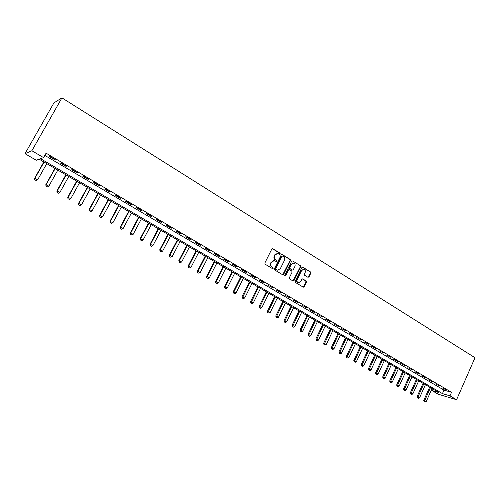 <?xml version="1.0" encoding="UTF-8"?>
<svg xmlns="http://www.w3.org/2000/svg" width="500" height="500" viewBox="0 0 500 500"><rect width="100%" height="100%" fill="white"/><g stroke="black" fill="none" stroke-linecap="round" stroke-linejoin="round"><path stroke-width="0.75" d="M280.256 254L280.05 253.175L272.85 248.738L271.788 249.088L264.844 263.019L265.144 264.212L272.406 268.587L273.15 268.331L272.944 267.506L272.006 266.938C270.763 265.994 270.444 264.731 271.056 263.15L271.631 261.988L274.45 260.587L276.094 261.462L276.706 261.156L276.5 260.325L275.569 259.762C274.331 258.806 274.012 257.544 274.625 255.969L275.2 254.812L277.975 253.412L279.65 254.306L280.256 254M279.531 254.262L279.637 253.144L272.319 248.65M272.406 268.587L272.744 268.288L272.538 267.462L271.6 266.894L272.006 266.938M275.975 261.413L276.3 261.119L276.094 260.287L275.163 259.725L275.569 259.762M307.944 277.294L308.956 276.938L310.812 273.119L310.538 271.969L302.875 267.25L301.856 267.606L295.156 281.3L295.438 282.462L303.325 287.188L304.188 286.75L306.438 282.119L306.156 280.969L302.706 278.9L301.85 279.337L300.731 281.637L298.412 282.8C297.081 282.175 296.688 281.081 297.225 279.513L301.631 270.5L303.894 269.337C305.244 269.956 305.65 271.056 305.119 272.638L304.387 274.137L304.669 275.294L307.944 277.294M44.825 155.412L443.988 390.112L451.538 392.306L449.975 395.85L456.575 399.719L475 357.731L61.931 97.863L53.919 102.912L25 153.688L36.275 160.25L39.162 159.206L438.988 392.587L431.725 390.431L438.212 394.206L456.575 399.719M451.538 392.306L46.087 153.175L43.581 157.613L31.875 150.75L61.931 97.863M290.456 260.587L290.169 259.413L282.288 254.556L281.231 254.906L274.369 268.769L274.662 269.95L282.619 274.738L283.669 274.375L290.456 260.587L290.038 260.55L289.75 259.375L281.762 254.469M292.656 260.944L300.425 265.738L300.712 266.9L294 280.606L293.131 281.044L289.625 278.956L289.337 277.794L292.075 272.206L291.788 271.038L289.569 269.688L288.525 270.05L285.663 275.875L285.044 276.181L284.725 275.312L291.619 261.3L292.656 260.944L300.425 265.738M49.175 156.45L54.65 159.675L55.194 159.5L49.7 156.263L49.175 156.45M60.544 163.144L65.944 166.325L66.513 166.169L61.1 162.981L60.544 163.144M71.756 169.75L77.081 172.887L77.681 172.75L72.337 169.6L71.756 169.75M82.819 176.262L88.075 179.356L88.694 179.237L83.425 176.131L82.819 176.262M93.725 182.688L98.912 185.744L99.562 185.644L94.362 182.581L93.725 182.688M104.494 189.025L109.612 192.044L110.281 191.956L105.156 188.938L104.494 189.025M115.119 195.281L120.162 198.256L120.862 198.194L115.8 195.212L115.119 195.281M125.6 201.456L130.581 204.394L131.3 204.344L126.306 201.4L125.6 201.456M135.944 207.55L140.863 210.444L141.606 210.413L136.675 207.512L135.944 207.55M146.156 213.562L151.006 216.419L151.775 216.406L146.912 213.538L146.156 213.562M156.231 219.5L161.025 222.319L161.812 222.319L157.012 219.488L156.231 219.5M166.181 225.356L170.912 228.144L171.719 228.156L166.981 225.362L166.181 225.356M176.006 231.137L180.675 233.894L181.506 233.919L176.825 231.163L176.006 231.137M185.7 236.85L190.312 239.569L191.163 239.613L186.544 236.887L185.7 236.85M195.275 242.488L199.831 245.169L200.7 245.231L196.137 242.544L195.275 242.488M204.731 248.056L209.231 250.706L210.119 250.781L205.613 248.125L204.731 248.056M214.069 253.556L218.512 256.175L219.419 256.262L214.969 253.637L214.069 253.556M223.294 258.988L227.681 261.569L228.6 261.669L224.206 259.081L223.294 258.988M232.4 264.35L236.731 266.906L237.675 267.019L233.331 264.462L232.4 264.35M241.4 269.65L245.681 272.169L246.637 272.3L242.35 269.769L241.4 269.65M250.287 274.887L254.513 277.375L255.487 277.512L251.25 275.019L250.287 274.887M259.069 280.056L263.244 282.519L264.237 282.669L260.05 280.2L259.069 280.056M267.744 285.163L272.875 287.756L267.744 285.163M276.312 290.212L281.413 292.787L276.312 290.212M284.788 295.2L289.85 297.756L284.788 295.2M293.156 300.131L298.188 302.669L293.156 300.131M301.431 305L306.425 307.525L301.431 305M309.606 309.819L314.569 312.325L309.606 309.819M317.688 314.575L322.619 317.069L317.688 314.575M325.675 319.281L330.575 321.756L325.675 319.281M333.569 323.931L338.444 326.388L333.569 323.931M341.375 328.531L346.219 330.969L341.375 328.531M349.094 333.075L353.906 335.5L349.094 333.075M356.725 337.569L361.506 339.981L356.725 337.569M364.275 342.013L369.025 344.406L364.275 342.013M371.737 346.406L376.456 348.787L371.737 346.406M379.119 350.75L383.806 353.119L379.119 350.75M386.413 355.05L391.075 357.4L386.413 355.05M393.631 359.3L398.269 361.637L393.631 359.3M400.775 363.506L405.381 365.831L400.775 363.506M407.837 367.663L412.413 369.975L407.837 367.663M414.819 371.781L419.375 374.075L414.819 371.781M421.731 375.85L426.256 378.131L421.731 375.85M428.569 379.875L433.069 382.144L428.569 379.875M435.337 383.862L439.806 386.112L435.337 383.862M442.031 387.8L446.475 390.044L442.031 387.8M432.463 388.775L431.725 390.431M43.581 157.613L40.544 158.706L442.438 393.612L449.975 395.85M31.875 150.75L25 153.688M443.988 390.112L442.438 393.612M54.65 159.675L54.862 159.306M65.944 166.325L66.15 165.956M77.081 172.887L77.287 172.519M88.075 179.356L88.275 178.988M98.912 185.744L99.113 185.375M109.612 192.044L109.806 191.675M120.162 198.256L120.363 197.894M130.581 204.394L130.775 204.031M140.863 210.444L141.05 210.087M151.006 216.419L151.2 216.062M161.025 222.319L161.213 221.962M170.912 228.144L171.1 227.787M180.675 233.894L180.856 233.544M190.312 239.569L190.494 239.219M199.831 245.169L200.012 244.825M209.231 250.706L209.406 250.362M218.512 256.175L218.688 255.831M227.681 261.569L227.85 261.231M236.731 266.906L236.906 266.562M245.681 272.169L245.85 271.831M254.513 277.375L254.681 277.038M263.244 282.519L263.412 282.181M271.869 287.594L272.038 287.262M280.394 292.613L280.556 292.281M288.819 297.575L288.975 297.244M297.137 302.475L297.3 302.15M305.363 307.319L305.525 306.994M313.494 312.106L313.65 311.781M321.531 316.844L321.688 316.519M329.475 321.519L329.631 321.2M337.331 326.144L337.481 325.825M345.094 330.719L345.244 330.4M352.769 335.238L352.919 334.919M360.363 339.706L360.506 339.394M367.869 344.125L368.013 343.812M375.288 348.5L375.431 348.188M382.631 352.819L382.775 352.506M277.375 253.344L275.2 254.812M275.163 259.725C273.925 258.769 273.606 257.506 274.219 255.931L274.794 254.781M273.869 260.506L271.631 261.988M271.6 266.894C270.356 265.95 270.038 264.688 270.65 263.106L271.231 261.95M282.688 274.775L290.038 260.55M282.494 256.081L281.756 256.331L275.738 268.488L275.944 269.312L277.475 270.15L280.3 268.744L284.4 260.45C285.006 258.888 284.694 257.631 283.469 256.681L282.494 256.081M282.194 256.012L281.756 256.331M277.619 270.181L275.538 269.269L275.331 268.444L281.344 256.294M293.019 281L300.287 266.856L300 265.694M289.181 269.587L288.106 270L285.244 275.819L285.663 275.875M284.913 276.119L285.244 275.819M294.913 266.425C295.456 264.831 295.038 263.719 293.663 263.094L291.375 264.256L289.806 267.444L290.094 268.619L292.488 270.044L293.35 269.613L294.913 266.425M293.156 263.031L291.375 264.256M292.281 270.025L289.675 268.569L289.387 267.4L290.956 264.212M303.406 269.275L301.631 270.5M298.45 282.812L297.987 282.744C296.663 282.119 296.262 281.019 296.8 279.456L301.2 270.45M303.2 287.137L306.006 282.062L305.731 280.912L302.394 278.888M307.994 277.325L310.381 273.069L310.106 271.919L302.381 267.162M43.844 161.938L34.613 178.312L37.656 179.769L46.744 163.631M34.8 179.781L36.206 180.538L34.8 179.781L34.613 178.312M44.062 162.069L34.95 178.225L34.856 179.769M37.656 179.769L36.206 180.538M54.938 168.412L45.812 184.7L48.844 186.15L57.819 170.1M46.006 186.169L47.4 186.919L46.006 186.169L45.812 184.7M55.175 168.556L46.169 184.631L46.062 186.156M48.844 186.15L47.4 186.919M65.881 174.806L56.863 191.006L59.875 192.45L68.756 176.481M57.062 192.469L58.444 193.206L57.062 192.469L56.863 191.006M66.144 174.956L57.237 190.95L57.125 192.456M59.875 192.45L58.444 193.206M76.688 181.112L67.763 197.231L70.763 198.669L79.544 182.775M67.969 198.688L69.338 199.419L67.969 198.688L67.763 197.231M76.963 181.275L68.162 197.181L68.037 198.675M70.763 198.669L69.338 199.419M87.344 187.331L78.525 203.375L81.506 204.8L90.188 188.994M78.737 204.819L80.087 205.544L78.737 204.819L78.525 203.375M87.644 187.506L78.944 203.337L78.806 204.812M81.506 204.8L80.087 205.544M97.869 193.475L89.144 209.431L92.112 210.856L100.694 195.125M89.362 210.875L90.7 211.594L89.362 210.875L89.144 209.431M98.188 193.663L89.581 209.406L89.438 210.875M92.112 210.856L90.7 211.594M108.256 199.537L99.625 215.413L102.581 216.831L111.069 201.181M99.85 216.85L101.175 217.562L99.85 216.85L99.625 215.413M108.594 199.731L100.081 215.4L99.925 216.85M102.581 216.831L101.175 217.562M118.506 205.519L109.975 221.319L112.912 222.725L121.306 207.156M110.2 222.75L111.512 223.456L110.2 222.75L109.975 221.319M118.863 205.725L110.444 221.319L110.281 222.75M112.912 222.725L111.512 223.456M128.631 211.431L120.188 227.15L123.106 228.55L131.412 213.056M120.419 228.575L121.719 229.269L120.419 228.575L120.188 227.15M129 211.644L120.675 227.156L120.5 228.575M123.106 228.55L121.719 229.269M138.625 217.262L130.275 232.906L133.181 234.294L141.394 218.881M130.512 234.325L131.8 235.012L130.512 234.325L130.275 232.906M139.012 217.488L130.775 232.925L130.594 234.331M133.181 234.294L131.8 235.012M148.488 223.019L140.231 238.588L143.119 239.975L151.25 224.631M140.475 240L141.744 240.681L140.475 240L140.231 238.588M148.894 223.256L140.744 238.619L140.556 240.006M143.119 239.975L141.744 240.681M158.231 228.706L150.062 244.194L152.938 245.575L160.981 230.312M150.312 245.606L151.569 246.281L150.312 245.606L150.062 244.194M158.656 228.956L150.594 244.237L150.4 245.613M152.938 245.575L151.569 246.281M167.856 234.325L159.769 249.737L162.631 251.112L170.588 235.919M160.025 251.144L161.275 251.812L160.025 251.144L159.769 249.737M168.294 234.581L160.319 249.788L160.113 251.15M162.631 251.112L161.275 251.812M177.362 239.875L169.356 255.206L172.206 256.575L180.081 241.462M169.619 256.613L170.856 257.269L169.619 256.613L169.356 255.206M177.812 240.138L169.919 255.269L169.713 256.619M172.206 256.575L170.856 257.269M186.744 245.35L178.831 260.613L181.663 261.975L189.456 246.931M179.094 262.006L180.319 262.663L179.094 262.006L178.831 260.613M187.213 245.625L179.406 260.681L179.188 262.019M181.663 261.975L180.319 262.663M196.019 250.763L188.181 265.95L191 267.306L198.713 252.338M188.45 267.344L189.662 267.994L188.45 267.344L188.181 265.95M196.5 251.044L188.769 266.031L188.55 267.356M191 267.306L189.662 267.994M205.181 256.112L197.425 271.225L200.225 272.569L207.862 257.675M197.694 272.613L198.894 273.25L197.694 272.613L197.425 271.225M205.675 256.4L198.025 271.312L197.794 272.625M200.225 272.569L198.894 273.25M214.225 261.394L206.55 276.431L209.344 277.775L216.894 262.95M206.825 277.812L208.019 278.45L206.825 277.812L206.55 276.431M214.737 261.694L207.162 276.531L206.931 277.831M209.344 277.775L208.019 278.45M223.169 266.613L215.569 281.581L218.35 282.913L225.825 268.163M215.85 282.956L217.031 283.587L215.85 282.956L215.569 281.581M223.694 266.919L216.194 281.688L215.95 282.975M218.35 282.913L217.031 283.587M232 271.769L224.481 286.663L227.244 287.994L234.644 273.312M224.762 288.038L225.931 288.663L224.762 288.038L224.481 286.663M232.537 272.081L225.119 286.781L224.869 288.056M227.244 287.994L225.931 288.663M240.731 276.863L233.281 291.688L236.038 293.012L243.363 278.4M233.569 293.056L234.731 293.675L233.569 293.056L233.281 291.688M241.281 277.181L233.938 291.812L233.681 293.075M236.038 293.012L234.731 293.675M249.356 281.9L241.988 296.656L244.725 297.969L251.975 283.431M242.275 298.012L243.425 298.631L242.275 298.012L241.988 296.656M249.919 282.225L242.387 298.038M244.725 297.969L243.425 298.631M257.881 286.875L250.581 301.562L253.306 302.869L260.494 288.4M250.875 302.919L252.013 303.525L250.875 302.919L250.581 301.562M258.456 287.213L250.987 302.938M253.306 302.869L252.013 303.525M266.312 291.794L259.081 306.413L261.794 307.712L268.906 293.306M259.375 307.762L260.506 308.363L259.375 307.762L259.081 306.413M266.894 292.137L259.494 307.787M261.794 307.712L260.506 308.363M274.637 296.656L267.481 311.206L270.175 312.5L277.219 298.163M267.781 312.55L268.9 313.144L267.781 312.55L267.481 311.206M275.231 297.006L267.894 312.575M270.175 312.5L268.9 313.144M282.869 301.462L275.781 315.944L278.469 317.231L285.444 302.962M276.087 317.281L277.194 317.875L276.087 317.281L275.781 315.944M283.475 301.812L276.2 317.306M278.469 317.231L277.194 317.875M291.012 306.212L283.988 320.625L286.663 321.912L293.569 307.706M284.294 321.962L285.394 322.544L284.294 321.962L283.988 320.625M291.625 306.575L284.413 321.987M286.663 321.912L285.394 322.544M299.056 310.906L292.1 325.256L294.762 326.538L301.606 312.394M292.413 326.587L293.5 327.169L292.413 326.587L292.1 325.256M299.681 311.275L292.531 326.613M294.762 326.538L293.5 327.169M307.013 315.55L300.119 329.831L302.769 331.106L309.544 317.031M300.431 331.156L301.512 331.731L300.431 331.156L300.119 329.831M307.65 315.925L300.556 331.188M302.769 331.106L301.512 331.731M314.875 320.144L308.05 334.356L310.688 335.625L317.4 321.619M308.369 335.681L309.438 336.25L308.369 335.681L308.05 334.356M315.525 320.519L308.494 335.712M310.688 335.625L309.438 336.25M322.65 324.681L315.894 338.831L318.512 340.094L325.169 326.15M316.212 340.15L317.275 340.712L316.212 340.15L315.894 338.831M323.312 325.069L316.337 340.181M318.512 340.094L317.275 340.712M330.344 329.169L323.644 343.256L326.256 344.513L332.844 330.631M323.969 344.569L325.019 345.131L323.969 344.569L323.644 343.256M331.012 329.562L324.094 344.6M326.256 344.513L325.019 345.131M337.95 333.612L331.312 347.631L333.913 348.881L340.444 335.062M331.637 348.938L332.681 349.494L331.637 348.938L331.312 347.631M338.625 334.006L331.769 348.975M333.913 348.881L332.681 349.494M345.469 338L338.894 351.962L341.481 353.206L347.95 339.45M339.225 353.263L340.256 353.812L339.225 353.263L338.894 351.962M346.156 338.4L339.35 353.3M341.481 353.206L340.256 353.812M352.912 342.344L346.394 356.238L348.969 357.481L355.381 343.787M346.725 357.537L347.75 358.081L346.725 357.537L346.394 356.238M353.606 342.75L346.856 357.575M348.969 357.481L347.75 358.081M360.269 346.637L353.812 360.475L356.375 361.706L362.725 348.075M354.144 361.763L355.163 362.306L354.144 361.763L353.812 360.475M360.969 347.05L354.275 361.8M356.375 361.706L355.163 362.306M367.55 350.887L361.15 364.663L363.7 365.887L369.994 352.319M361.488 365.95L362.494 366.488L361.488 365.95L361.15 364.663M368.256 351.3L361.619 365.988M363.7 365.887L362.494 366.488M374.75 355.087L368.406 368.8L370.95 370.025L377.188 356.512M368.744 370.087L369.744 370.619L368.744 370.087L368.406 368.8M375.469 355.513L368.881 370.125M370.95 370.025L369.744 370.619M381.875 359.25L375.588 372.9L378.119 374.119L384.3 360.662M375.925 374.175L376.919 374.706L375.925 374.175L375.588 372.9M382.6 359.675L376.062 374.219M378.119 374.119L376.919 374.706M388.919 363.363L382.694 376.956L385.206 378.169L391.337 364.775M383.031 378.225L384.019 378.75L383.031 378.225L382.694 376.956M389.656 363.794L383.169 378.269M385.206 378.169L384.019 378.75M395.894 367.431L389.719 380.962L392.225 382.175L398.3 368.837M390.062 382.231L391.037 382.75L390.062 382.231L389.719 380.962M396.631 367.863L390.2 382.275M392.225 382.175L391.037 382.75M402.794 371.456L396.675 384.931L399.169 386.138L405.188 372.856M397.019 386.194L397.987 386.712L397.019 386.194L396.675 384.931M403.544 371.894L397.156 386.238M399.169 386.138L397.987 386.712M409.619 375.444L403.556 388.856L406.037 390.056L412.006 376.838M403.9 390.119L404.862 390.631L403.9 390.119L403.556 388.856M410.375 375.887L404.038 390.163M406.037 390.056L404.862 390.631M416.375 379.387L410.363 392.744L412.831 393.938L418.75 380.775M410.712 394L411.662 394.506L410.712 394L410.363 392.744M417.137 379.831L410.85 394.044M412.831 393.938L411.662 394.506M423.062 383.288L417.1 396.587L419.562 397.775L425.425 384.669M417.45 397.837L418.394 398.344L417.45 397.837L417.1 396.587M423.831 383.738L417.594 397.887M419.562 397.775L418.394 398.344M429.675 387.15L423.769 400.394L426.219 401.575L432.031 388.525M424.119 401.637L425.056 402.137L424.119 401.637L423.769 400.394M430.45 387.606L424.263 401.688M426.219 401.575L425.056 402.137M279.637 253.144L280.05 253.175M272.538 267.462L272.944 267.506M276.094 260.287L276.5 260.325M274.219 255.931L274.625 255.969M270.65 263.106L271.056 263.15M272.444 248.713L272.85 248.738M283.256 274.325L283.669 274.375M281.875 254.519L282.288 254.556M289.75 259.375L290.169 259.413M275.331 268.444L275.738 268.488M275.538 269.269L275.944 269.312M276.519 269.862L276.925 269.906M300.287 266.856L300.712 266.9M293.581 280.55L294 280.606M288.106 270L288.525 270.05M289.387 267.4L289.806 267.444M289.675 268.569L290.094 268.619M291.894 269.925L292.312 269.969M296.8 279.456L297.225 279.513M302.444 278.919L302.875 278.969M305.731 280.912L306.156 280.969M306.006 282.062L306.438 282.119M303.762 286.688L304.188 286.75M302.45 267.206L302.875 267.25M310.106 271.919L310.538 271.969M310.381 273.069L310.812 273.119M308.531 276.881L308.956 276.938M277.069 270.1L277.475 270.15M292.069 270L292.488 270.044M297.987 282.744L298.412 282.8"/></g></svg>
